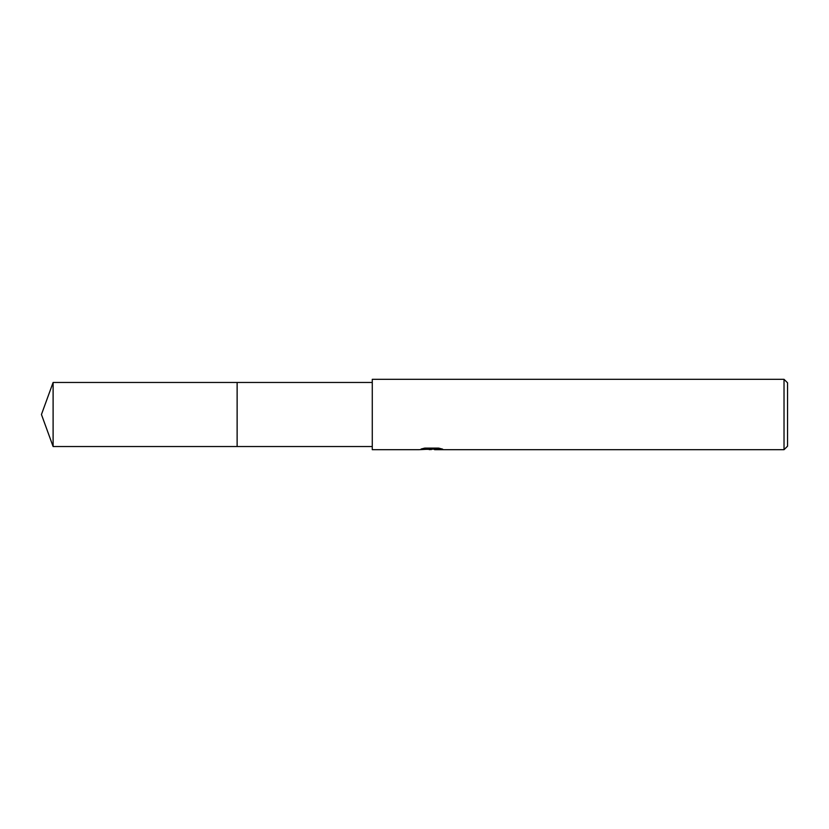 <?xml version="1.0" encoding="UTF-8"?>
<svg xmlns="http://www.w3.org/2000/svg" width="829" height="829" viewBox="0 0 829 829"><rect width="100%" height="100%" fill="white"/><g stroke="black" fill="none" stroke-linecap="round" stroke-linejoin="round"><path stroke-width="1.24" d="M372.273 446.53L237.125 446.53L237.135 382.47L372.273 382.47M237.125 446.53L237.125 382.47L237.125 446.53L53.108 446.53L53.108 382.47L237.125 382.47M434.52 449.142L426.831 449.349M430.925 449.691L431.474 449.411M431.463 449.08L429.256 449.691M784.027 449.691L784.027 379.309L787.55 382.822L787.55 446.178L784.027 449.691L434.655 449.691L434.52 448.966L439.577 448.313M423.806 448.302L432.334 448.302L432.334 449.028L418.946 449.691L372.273 449.691L372.273 379.309L784.027 379.309M434.52 448.986L421.08 449.028L424.749 448.106L438.624 448.106L442.655 449.131L434.52 449.67M53.108 382.47L41.45 414.5L53.108 446.53"/></g></svg>
